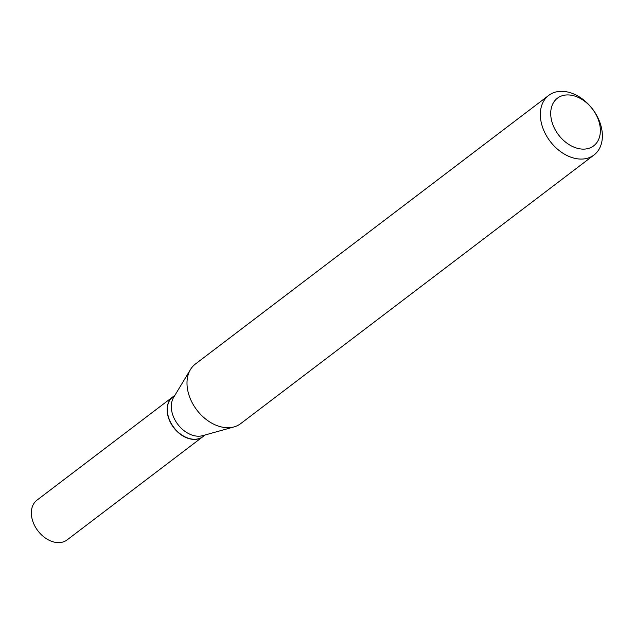 <?xml version="1.0" encoding="UTF-8"?>
<svg xmlns="http://www.w3.org/2000/svg" width="634" height="634" viewBox="0 0 634 634"><rect width="100%" height="100%" fill="white"/><g stroke="black" fill="none" stroke-linecap="round" stroke-linejoin="round"><path stroke-width="0.95" d="M172.789 396.9A24.94 17.76 52.8 0 0 172.702 396.963L36.931 500.194A24.94 17.76 52.8 0 0 32.817 521.354A24.94 17.76 52.8 0 0 67.117 539.899L202.888 436.675A24.94 17.76 52.8 0 0 202.975 436.604M172.702 396.963A24.94 17.76 52.8 0 0 168.589 418.131A24.94 17.76 52.8 0 0 202.888 436.675M174.921 395.275L172.876 396.829A24.94 17.76 52.8 0 0 170.895 422.862A24.94 17.76 52.8 0 0 195.644 439.219A24.94 17.76 52.8 0 0 203.07 436.541L205.115 434.979M584.754 149.077A29.941 21.318 52.8 0 0 598.599 120.444A29.941 21.318 52.8 0 0 566.328 94.965A29.941 21.318 52.8 0 0 552.483 123.59A29.941 21.318 52.8 0 0 584.754 149.077M582.868 159.023A37.43 26.652 52.8 0 0 594.01 154.989A37.43 26.652 52.8 0 0 596.982 115.927A37.43 26.652 52.8 0 0 559.846 91.375A37.43 26.652 52.8 0 0 548.703 95.409A37.43 26.652 52.8 0 0 545.731 134.471A37.43 26.652 52.8 0 0 582.868 159.023M548.703 95.409L195.367 364.043A37.43 26.652 52.8 0 0 190.462 369.551A37.43 26.652 52.8 0 0 195.034 407.488A37.43 26.652 52.8 0 0 229.54 427.657A37.43 26.652 52.8 0 0 234.057 426.896A37.43 26.652 52.8 0 0 240.674 423.631L594.01 154.989M190.462 369.551L173.605 397.455A24.94 17.76 52.8 0 0 176.656 422.735A24.94 17.76 52.8 0 0 199.647 436.176A24.94 17.76 52.8 0 0 202.658 435.669L234.057 426.896"/></g></svg>
